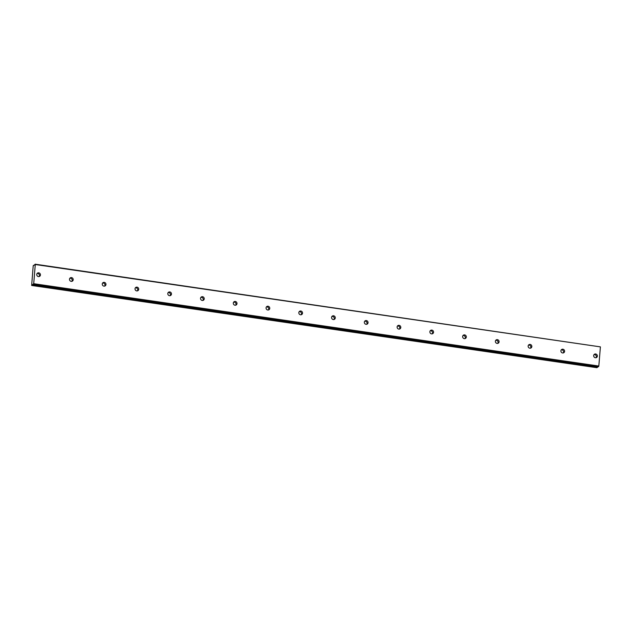 <?xml version="1.0" encoding="UTF-8"?>
<svg xmlns="http://www.w3.org/2000/svg" width="632" height="632" viewBox="0 0 632 632"><rect width="100%" height="100%" fill="white"/><g stroke="black" fill="none" stroke-linecap="round" stroke-linejoin="round"><path stroke-width="0.95" d="M596.039 357.704A1.928 1.809 56.2 0 0 594.009 354.671M595.36 357.736A1.928 1.809 56.2 0 0 597.303 355.468A1.928 1.809 56.2 0 0 594.443 354.252A1.928 1.809 56.2 0 0 595.36 357.736M39.113 276.555A1.928 1.809 56.2 0 0 37.083 273.522M38.441 276.579A1.928 1.809 56.2 0 0 40.377 274.312A1.928 1.809 56.2 0 0 37.517 273.103A1.928 1.809 56.2 0 0 38.441 276.579M71.874 281.327A1.928 1.809 56.2 0 0 69.844 278.293M71.195 281.358A1.928 1.809 56.2 0 0 73.138 279.083A1.928 1.809 56.2 0 0 70.278 277.875A1.928 1.809 56.2 0 0 71.195 281.358M104.635 286.099A1.928 1.809 56.2 0 0 102.605 283.065M103.956 286.13A1.928 1.809 56.2 0 0 105.9 283.863A1.928 1.809 56.2 0 0 103.04 282.646A1.928 1.809 56.2 0 0 103.956 286.13M137.397 290.87A1.928 1.809 56.2 0 0 135.367 287.837M136.717 290.902A1.928 1.809 56.2 0 0 138.653 288.634A1.928 1.809 56.2 0 0 135.801 287.426A1.928 1.809 56.2 0 0 136.717 290.902M170.15 295.65A1.928 1.809 56.2 0 0 168.128 292.616M169.479 295.673A1.928 1.809 56.2 0 0 171.414 293.406A1.928 1.809 56.2 0 0 168.562 292.197A1.928 1.809 56.2 0 0 169.479 295.673M202.912 300.421A1.928 1.809 56.2 0 0 200.889 297.388M202.24 300.453A1.928 1.809 56.2 0 0 204.175 298.185A1.928 1.809 56.2 0 0 201.324 296.969A1.928 1.809 56.2 0 0 202.24 300.453M235.673 305.193A1.928 1.809 56.2 0 0 233.65 302.159M235.001 305.224A1.928 1.809 56.2 0 0 236.937 302.957A1.928 1.809 56.2 0 0 234.085 301.74A1.928 1.809 56.2 0 0 235.001 305.224M268.434 309.972A1.928 1.809 56.2 0 0 266.404 306.939M267.763 309.996A1.928 1.809 56.2 0 0 269.698 307.729A1.928 1.809 56.2 0 0 266.838 306.52A1.928 1.809 56.2 0 0 267.763 309.996M301.195 314.744A1.928 1.809 56.2 0 0 299.165 311.71M300.524 314.776A1.928 1.809 56.2 0 0 302.459 312.5A1.928 1.809 56.2 0 0 299.6 311.292A1.928 1.809 56.2 0 0 300.524 314.776M333.957 319.516A1.928 1.809 56.2 0 0 331.926 316.482M333.277 319.547A1.928 1.809 56.2 0 0 335.221 317.28A1.928 1.809 56.2 0 0 332.361 316.063A1.928 1.809 56.2 0 0 333.277 319.547M366.718 324.287A1.928 1.809 56.2 0 0 364.688 321.253M366.039 324.319A1.928 1.809 56.2 0 0 367.982 322.051A1.928 1.809 56.2 0 0 365.122 320.843A1.928 1.809 56.2 0 0 366.039 324.319M399.479 329.067A1.928 1.809 56.2 0 0 397.449 326.033M398.8 329.09A1.928 1.809 56.2 0 0 400.735 326.823A1.928 1.809 56.2 0 0 397.884 325.614A1.928 1.809 56.2 0 0 398.8 329.09M432.233 333.838A1.928 1.809 56.2 0 0 430.21 330.805M431.561 333.87A1.928 1.809 56.2 0 0 433.497 331.595A1.928 1.809 56.2 0 0 430.645 330.386A1.928 1.809 56.2 0 0 431.561 333.87M464.994 338.61A1.928 1.809 56.2 0 0 462.972 335.576M464.323 338.641A1.928 1.809 56.2 0 0 466.258 336.374A1.928 1.809 56.2 0 0 463.406 335.158A1.928 1.809 56.2 0 0 464.323 338.641M497.755 343.389A1.928 1.809 56.2 0 0 495.733 340.356M497.084 343.413A1.928 1.809 56.2 0 0 499.019 341.146A1.928 1.809 56.2 0 0 496.159 339.937A1.928 1.809 56.2 0 0 497.084 343.413M530.517 348.161A1.928 1.809 56.2 0 0 528.486 345.127M529.845 348.192A1.928 1.809 56.2 0 0 531.781 345.917A1.928 1.809 56.2 0 0 528.921 344.709A1.928 1.809 56.2 0 0 529.845 348.192M563.278 352.933A1.928 1.809 56.2 0 0 561.248 349.899M562.599 352.964A1.928 1.809 56.2 0 0 564.542 350.697A1.928 1.809 56.2 0 0 561.682 349.48A1.928 1.809 56.2 0 0 562.599 352.964M33.48 265.345L33.915 265.408L33.204 265.756L31.655 285.467L596.94 367.698L31.861 285.269L33.709 283.697L35.281 264.524L600.4 346.873L598.82 366.047L33.709 283.697M600.4 346.873L35.194 264.192L33.899 265.448M597.524 367.303L32.414 284.953L597.524 367.303L598.82 366.047M596.94 367.698L31.655 285.467M598.67 366.544L33.551 284.195"/></g></svg>
